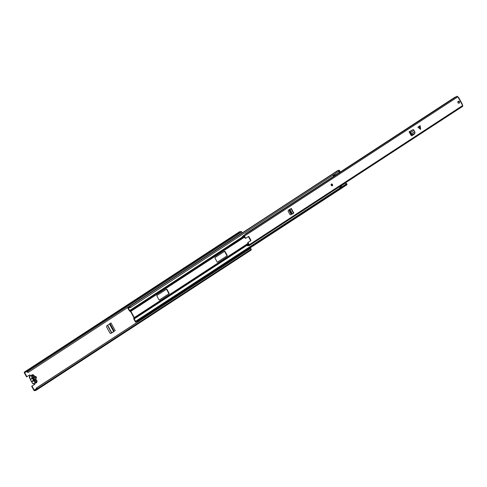 <?xml version="1.0" encoding="UTF-8"?>
<svg xmlns="http://www.w3.org/2000/svg" width="487" height="487" viewBox="0 0 487 487"><rect width="100%" height="100%" fill="white"/><g stroke="black" fill="none" stroke-linecap="round" stroke-linejoin="round"><path stroke-width="0.73" d="M35.868 381.911A0.718 0.469 -123.1 0 0 35.782 381.291L32.982 376.183A0.718 0.469 -123.1 0 0 32.513 375.745L32.86 375.514L33.859 377.328A1.534 1.163 -112.7 0 1 35.405 378.113A1.534 1.163 -112.7 0 1 35.307 379.976L36.3 381.79L35.935 382.033L34.93 380.201A1.534 1.163 -112.7 0 1 33.536 379.531A1.534 1.163 -112.7 0 1 33.25 378.837A1.534 1.163 -112.7 0 1 33.5 377.583L32.495 375.751M35.721 378.472A1.077 0.816 67.3 0 0 36.288 377.048A1.077 0.816 67.3 0 0 34.711 377.169M35.801 378.466A1.077 0.816 67.3 0 0 34.991 376.53M30.042 375.787A0.718 0.542 67.3 0 0 29.366 375.112M27.686 371.478L241.662 231.885L242.179 232.829L28.203 372.421L27.686 371.478A0.718 0.469 -123.1 0 0 26.913 371.033L26.134 371.356A1.631 1.053 -123.1 0 0 25.403 371.423A1.631 1.053 -123.1 0 0 25.117 371.782L24.441 372.062A0.718 0.469 -123.1 0 0 24.35 372.872L26.542 376.871L26.888 376.725L24.697 372.725L25.354 372.299M34.711 383.439A0.718 0.542 67.3 0 1 34.62 384.407L31.673 386.252L33.865 390.245A0.718 0.469 -123.1 0 0 34.638 390.696L35.32 390.41A1.631 1.053 -123.1 0 0 36.05 390.343A1.631 1.053 -123.1 0 0 36.336 389.984L37.109 389.661A0.718 0.469 -123.1 0 0 37.201 388.851L36.683 387.908L36.336 388.054L250.659 248.321L36.683 387.908M31.673 386.252L34.273 384.553A0.718 0.542 67.3 0 0 34.364 383.586M113.033 332.122L110.683 333.443M113.38 331.976L110.89 333.376A0.956 0.724 -112.7 0 1 109.849 332.913L106.665 327.1A0.956 0.724 -112.7 0 1 106.787 325.882L110.975 322.924L115.261 330.752M244.9 251.329L245.168 251.822M30.389 375.641A0.718 0.542 67.3 0 0 29.482 375.033L26.888 376.725M32.02 386.106L34.212 390.105L35.174 389.874A1.053 0.682 -123.1 0 0 35.734 389.862A1.053 0.682 -123.1 0 0 35.947 389.551L36.848 389.156L36.336 388.054M247.646 249.533L247.92 250.026M246.994 250.312A0.67 0.432 56.9 0 1 247.037 250.3L247.652 250.148A0.67 0.432 56.9 0 1 247.731 250.141L246.507 250.939A0.67 0.432 -123.1 0 0 246.428 250.945L245.813 251.097A0.67 0.432 -123.1 0 0 245.771 251.109L246.994 250.312L246.245 250.628A0.67 0.432 56.9 0 0 246.197 250.653L244.973 251.45A0.67 0.432 -123.1 0 0 244.967 251.456A0.67 0.432 -123.1 0 1 245.022 251.426L245.771 251.109M241.662 231.885A0.718 0.469 -123.1 0 0 240.888 231.441L240.109 231.763A1.631 1.053 -123.1 0 0 239.379 231.83L25.403 371.423M28.203 372.421L27.856 372.567L27.187 371.532L26.28 371.891A1.053 0.682 -123.1 0 0 25.72 371.904A1.053 0.682 -123.1 0 0 25.507 372.214L24.697 372.725M37.201 389.6L251.085 250.068A0.718 0.469 -123.1 0 0 251.176 249.259L250.659 248.321M26.134 371.356L240.109 231.763M33.439 377.918L34.595 380.03M114.415 331.221L111.766 332.767L107.645 325.237M110.519 333.437L111.766 332.767M32.848 377.9A0.481 0.365 67.3 0 1 33.128 378.411L32.653 378.168A1.869 1.412 -112.7 0 1 31.856 377.328A1.869 1.412 -112.7 0 1 32.325 374.826L34.297 375.757L34.492 376.828A1.631 1.23 67.3 0 0 34.23 375.812A1.631 1.23 67.3 0 0 32.41 375.069A1.631 1.23 67.3 0 0 32.154 377.169A1.631 1.23 67.3 0 0 32.848 377.9L30.389 379.087L29.597 378.265L30.127 375.745A1.869 1.412 67.3 0 0 29.658 378.247A1.869 1.412 67.3 0 0 30.456 379.087L30.48 379.781A1.869 1.412 67.3 0 0 31.259 381.205L33.889 380.426A1.869 1.412 -112.7 0 1 32.793 378.423L30.596 379.343L30.48 379.781M33.792 377.656L33.859 377.328M33.5 377.583L33.317 378.642A0.67 0.505 67.3 0 0 33.28 378.965M31.259 381.205L31.832 381.607A1.869 1.412 67.3 0 0 32.13 382.77A1.869 1.412 67.3 0 0 34.047 383.719L36.245 382.8A1.869 1.412 -112.7 0 1 34.327 381.851A1.869 1.412 -112.7 0 1 34.035 380.688L34.37 380.676A0.481 0.365 67.3 0 0 34.084 380.158A1.631 1.23 67.3 0 1 33.128 378.411M36.3 381.79L35.898 381.96M35.307 379.976L34.973 379.811M33.469 379.422A0.67 0.505 67.3 0 0 33.871 379.659L34.93 380.201M130.668 307.175A1.631 1.053 -123.1 0 0 129.28 306.84L337.747 170.84A1.631 1.053 -123.1 0 1 339.141 171.174L130.492 307.534A1.053 0.682 -123.1 0 0 129.591 307.321A1.053 0.682 -123.1 0 0 129.469 307.443L129.292 307.687A1.711 1.108 56.9 0 1 129.092 307.881A1.711 1.108 56.9 0 1 128.282 307.942L129.603 310.554L130.376 310.858A0.718 0.469 56.9 0 1 130.869 311.309L134.309 317.585A0.718 0.469 56.9 0 1 134.394 318.206L134.187 318.924L135.684 321.463A1.711 1.108 56.9 0 1 136.001 321.049A1.711 1.108 56.9 0 1 136.543 320.933L136.871 320.97A1.053 0.682 -123.1 0 0 137.206 320.896A1.053 0.682 -123.1 0 0 137.431 320.209L345.904 184.208L346.336 184.317L137.864 320.318L137.431 320.209M158.993 299.779A0.481 0.365 67.3 0 0 159.529 299.998L169.001 293.819A0.481 0.365 67.3 0 0 169.08 293.198L167.017 289.43A0.481 0.365 67.3 0 0 166.481 289.211L157.003 295.396A0.481 0.365 67.3 0 0 156.93 296.011L158.993 299.779M225.097 251.542A0.481 0.365 67.3 0 0 224.562 251.322L215.084 257.507A0.481 0.365 67.3 0 0 215.011 258.122L217.068 261.89A0.481 0.365 67.3 0 0 217.604 262.109L227.082 255.931A0.481 0.365 67.3 0 0 227.161 255.31L225.097 251.542L224.75 251.688A0.481 0.365 67.3 0 0 224.404 251.426M129.28 306.84A1.631 1.053 -123.1 0 0 129.085 307.029L128.915 307.273A1.138 0.737 56.9 0 1 128.781 307.4A1.138 0.737 56.9 0 1 128.239 307.437A0.67 0.432 -123.1 0 0 127.886 308.192L129.256 310.694A0.718 0.469 -123.1 0 0 129.749 311.144L130.522 311.455L133.962 317.731L133.755 318.455A0.718 0.469 -123.1 0 0 133.84 319.07L135.209 321.572A0.67 0.432 -123.1 0 0 136.104 321.804A1.138 0.737 56.9 0 1 136.311 321.53A1.138 0.737 56.9 0 1 136.677 321.45L137.005 321.487A1.631 1.053 -123.1 0 0 137.523 321.377A1.631 1.053 -123.1 0 0 137.864 320.318M217.415 262.152L226.735 256.077A0.481 0.365 67.3 0 0 226.814 255.456L224.75 251.688M159.334 300.041L168.654 293.965A0.481 0.365 67.3 0 0 168.733 293.344L166.67 289.576A0.481 0.365 67.3 0 0 166.323 289.315M336.797 171.461A1.138 0.737 56.9 0 1 336.712 171.436A0.67 0.432 -123.1 0 0 336.395 171.461L127.923 307.461M339.141 171.174L130.492 307.534M137.523 321.377L345.995 185.377A1.631 1.053 -123.1 0 0 346.336 184.317M334.539 175.314L333.784 175.807L334.411 175.241A0.816 0.53 -123.1 0 0 334.886 174.194M339.719 171.43A0.816 0.53 56.9 0 1 339.664 172.295L335.013 175.326M345.855 184.238A0.816 0.53 -123.1 0 0 345.746 183.946L346.47 183.502L346.847 183.861A0.956 0.621 56.9 0 1 346.793 184.902A0.956 0.621 56.9 0 1 346.726 184.938L346.239 185.255M339.323 186.831L339.542 187.233L340.815 187.13A0.816 0.53 -123.1 0 0 341.052 187.373M341.825 186.874A0.816 0.53 -123.1 0 0 340.59 186.521L339.689 186.594M338.922 171.564A0.816 0.53 -123.1 0 1 339.098 171.808L339.129 171.278A0.956 0.621 -123.1 0 0 339.11 171.241M336.907 171.053A0.481 0.31 56.9 0 1 336.967 171.01L338.702 170.286A0.956 0.621 56.9 0 1 339.743 170.882L339.841 171.351L339.244 171.741M344.339 183.562L344.717 183.532M340.772 186.107L345.417 183.075A0.816 0.53 56.9 0 1 346.354 183.55L345.746 183.946M333.759 174.93L333.126 175.509L333.601 176.385M333.972 176.148L333.784 175.807M336.967 171.01L338.702 170.286M345.94 185.407L346.117 185.34A0.956 0.621 -123.1 0 0 346.178 185.303A0.956 0.621 -123.1 0 0 346.36 184.567M346.257 184.299A0.956 0.621 -123.1 0 0 346.233 184.256L345.861 183.897M338.934 171.004A0.956 0.621 -123.1 0 0 338.094 170.681M419.27 126.322L420.153 125.689L420.61 129.365L417.864 127.18L419.27 126.322M332.493 184.518A0.956 0.724 67.3 0 0 331.27 185.322A0.956 0.724 67.3 0 0 332.493 184.518M459.363 101.753A1.077 0.816 67.3 0 0 457.987 102.654A1.077 0.816 67.3 0 0 459.363 101.753M458.072 101.326A1.077 0.816 -112.7 0 1 458.876 103.244M290.733 214.761L291.476 214.347M290.867 214.706A0.956 0.724 -112.7 0 1 289.82 214.25L288.292 211.461A0.956 0.724 -112.7 0 1 288.42 210.244L290.325 208.905M420.153 125.689L417.864 127.18M414.407 133.767A0.956 0.724 -112.7 0 1 414.108 134.29L413.707 134.455A0.956 0.724 67.3 0 0 413.98 134.047M411.892 135.69L414.108 134.29M412.075 135.617A0.956 0.724 -112.7 0 1 411.022 135.209L409.518 132.586A0.913 0.59 -123.1 0 0 409.677 132.555L410.462 133.231L410.87 133.061L410.608 132.507A0.913 0.59 -123.1 0 0 409.585 131.874L409.098 131.819L409.518 132.586M249.228 245.6L462.547 106.44A0.816 0.53 -123.1 0 0 462.65 105.521L457.883 96.81A0.816 0.53 -123.1 0 0 457.001 96.304L456.928 96.335A0.767 0.499 -123.1 0 0 456.83 96.402M245.466 237.887L244.456 236.043A0.816 0.53 -123.1 0 0 243.579 235.538L243.5 235.568A0.767 0.499 -123.1 0 0 243.281 235.988A1.065 0.694 56.9 0 1 243.043 236.53A1.065 0.694 56.9 0 1 242.404 236.505L242.575 237.145A1.735 1.126 -123.1 0 0 243.409 237.09A1.735 1.126 -123.1 0 0 243.798 236.207L245.064 238.052L245.466 237.887A0.481 0.365 67.3 0 0 246.002 238.106L248.449 236.512A0.481 0.365 -112.7 0 1 248.985 236.731L250.817 240.079A0.481 0.365 -112.7 0 1 250.738 240.694L248.291 242.289A0.481 0.365 67.3 0 0 248.218 242.91L247.81 243.08A0.481 0.365 -112.7 0 1 247.889 242.459L248.291 242.289M248.802 245.083L248.662 245.101A1.735 1.126 -123.1 0 0 247.384 244.912A1.735 1.126 -123.1 0 0 247.061 245.345L247.524 245.862A1.065 0.694 56.9 0 1 247.749 245.472A1.065 0.694 56.9 0 1 248.534 245.588A0.767 0.499 -123.1 0 0 249.052 245.698L249.125 245.667A0.816 0.53 -123.1 0 0 249.228 244.754L248.218 242.91M290.623 214.779L291.409 214.323M245.911 238.143L245.594 238.271A0.481 0.365 -112.7 0 1 245.064 238.052M248.814 245.077L247.81 243.08M250.738 240.694L247.889 242.459M250.336 240.864A0.481 0.365 67.3 0 0 250.409 240.249L250.817 240.079M248.985 236.731L248.577 236.895L250.409 240.249M248.577 236.895A0.481 0.365 67.3 0 0 248.248 236.639M411.795 135.703L413.707 134.455M245.235 234.43L245.387 233.937L455.138 97.096L456.581 96.779M245.387 233.937L245.734 234.107M243.5 235.568L456.928 96.335M247.524 245.862L248.193 245.424M243.281 235.933L242.404 236.505M410.87 133.061L411.655 134.278L412.891 134.534L414.961 133.182L414.942 132.135L413.968 130.315A0.913 0.59 -123.1 0 0 412.946 129.682L409.098 131.819M414.961 133.182L414.705 133.572L414.961 133.182M412.891 134.534L414.705 133.572M412.653 134.911L411.418 134.662L410.462 133.231M290.599 208.935L289.753 209.568L289.887 210.67L291.439 213.495L292.218 214.073L293.545 213.269L293.844 213.032L291.323 208.424M289.887 210.67L289.351 210.944L290.891 213.75L291.439 213.495M291.676 214.329L290.891 213.75M289.351 210.944L289.217 209.842L290.191 209.106M34.212 390.105L36.604 388.541M34.62 384.407L34.273 384.553M246.428 250.945L247.652 250.148M247.037 250.3L245.813 251.097M245.022 251.426L246.245 250.628M35.174 389.874L36.769 388.839M35.131 389.874L36.756 388.815M34.364 390.19L36.683 388.681M25.507 372.214L26.085 371.837M37.201 388.851L251.176 249.259M26.913 371.033L240.888 231.441M24.441 372.062L25.3 371.502M114.25 331.294L110.007 323.551M111.56 332.883L107.457 325.383M113.648 331.586L109.447 323.916M113.952 331.416L109.739 323.727M34.084 380.158L34.035 380.688L31.832 381.698M34.37 380.676A1.631 1.23 67.3 0 0 34.626 381.692A1.631 1.23 67.3 0 0 36.446 382.435A1.631 1.23 67.3 0 0 36.708 380.335A1.631 1.23 67.3 0 0 36.008 379.604A0.481 0.365 67.3 0 1 35.728 379.093A1.631 1.23 67.3 0 0 35.466 378.076A1.631 1.23 67.3 0 0 34.772 377.346L35.533 378.022L35.728 379.093M36.726 380.323A1.869 1.412 -112.7 0 1 36.245 382.8L36.775 380.28L36.008 379.604M30.127 375.745L32.325 374.826A1.869 1.412 -112.7 0 1 34.236 375.775M34.254 375.8A1.869 1.412 -112.7 0 1 34.534 376.847M35.49 378.058A1.869 1.412 -112.7 0 1 35.776 379.105M34.492 376.828A0.481 0.365 67.3 0 0 34.772 377.346M36.02 379.519A1.869 1.412 -112.7 0 1 36.714 380.298M34.778 377.261A1.869 1.412 -112.7 0 1 35.478 378.034M30.529 379.476L30.352 379.026M133.98 317.859L134.394 318.206L248.273 243.914M134.309 317.585L247.999 243.421M129.749 311.144L129.7 310.639L242.538 237.029M129.603 310.554L242.508 236.895M130.869 311.309L244.559 237.139M130.425 311.363L130.376 310.858L244.249 236.572M134.187 318.924L247.092 245.271M133.755 318.455L134.168 318.802L247.232 245.04M129.085 307.029L129.749 307.26M128.915 307.273L129.292 307.687L129.956 307.254M136.677 321.45L136.543 320.933L137.444 320.349M137.005 321.487L136.871 320.97L137.407 320.616M128.239 307.437L336.712 171.436M136.104 321.804L136.646 321.45M226.814 255.456L227.161 255.31M226.735 256.077L227.082 255.931M166.67 289.576L167.017 289.43M168.733 293.344L169.08 293.198M168.654 293.965L169.001 293.819M339.244 171.491L339.853 171.089M339.743 170.882L339.129 171.278M346.732 183.648L346.123 184.049M346.233 184.256L346.847 183.861M419.429 126.212L420.658 128.988M244.456 236.043L457.883 96.81M249.228 244.754L462.65 105.521M243.579 235.538L457.001 96.304M409.354 131.971L412.72 129.773M409.585 131.874L412.946 129.682M410.608 132.507L413.968 130.315M411.302 133.907L414.614 131.746M411.369 133.998L414.681 131.843M411.418 134.662L411.655 134.278M420.287 129.232L419.063 126.456M291.019 208.667L293.545 213.269M289.948 209.392L292.437 213.927M289.893 209.44L292.37 213.97M289.217 209.842L289.753 209.568M331.434 185.182A0.481 0.365 -112.7 0 1 332.043 184.78A0.481 0.365 -112.7 0 1 331.446 185.206M331.544 185.249L331.744 184.938L331.41 184.932M332.359 184.603A0.956 0.724 -112.7 0 1 332.177 185.827M331.44 184.074A0.956 0.724 -112.7 0 1 332.347 184.579M37.158 389.637L251.134 250.044M36.05 390.343L37.073 389.679M24.393 372.092L25.324 371.484M31.582 381.333L32.075 382.788L34.047 383.719M129.092 307.881L130.035 307.273M136.001 321.049L340.985 187.318M135.983 321.968L136.756 321.463M346.793 184.902L346.178 185.303M336.937 171.028L336.322 171.43M339.232 171.753L339.841 171.351M243.451 235.598L456.873 96.365M249.18 245.637L462.601 106.41M458.62 97.449L462.455 104.455M245.551 238.295L245.959 238.131M247.384 244.912L248.437 244.224M243.409 237.09L244.237 236.548M331.921 185.425L331.55 184.536M332.11 185.864L332.408 184.567L331.367 184.098"/></g></svg>
